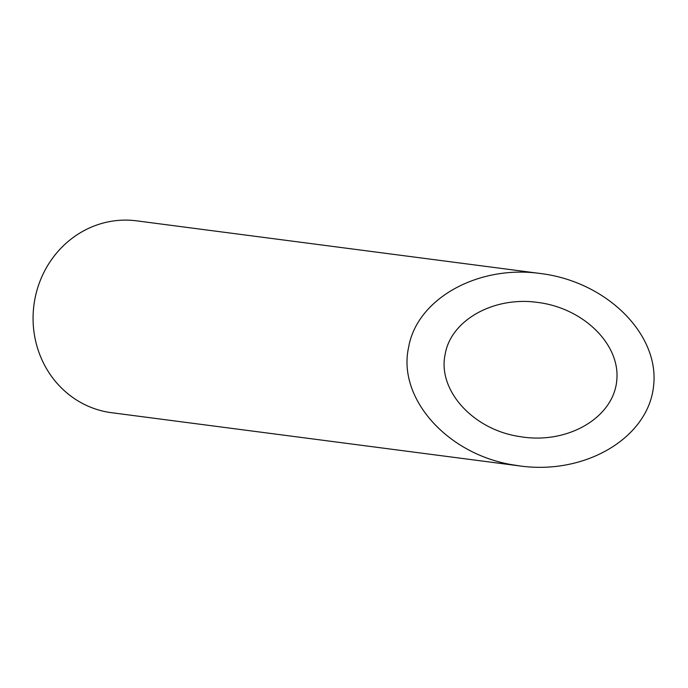 <?xml version="1.0" encoding="UTF-8"?>
<svg xmlns="http://www.w3.org/2000/svg" width="688" height="688" viewBox="0 0 688 688"><rect width="100%" height="100%" fill="white"/><g stroke="black" fill="none" stroke-linecap="round" stroke-linejoin="round"><path stroke-width="1.03" d="M445.196 354.131C437.336 389.477 471.899 428.624 517.703 436.252L523.387 437.147C569.423 443.416 613.18 417.1 616.706 381.023C620.911 345.032 583.94 308.181 537.844 302.445C493.975 296.072 450.975 320.058 445.196 354.131M520.291 466.008L111.508 412.697A96.741 90.85 -82.6 0 1 105.565 411.708A96.741 90.85 -82.6 0 1 34.4 301.843A96.741 90.85 -82.6 0 1 136.534 220.831L540.949 273.583C478.272 264.476 416.842 298.738 408.595 347.414C397.363 397.913 446.727 453.831 512.164 464.735L520.291 466.008C586.056 474.969 648.56 437.379 653.6 385.83C659.611 334.42 606.79 281.779 540.949 273.583"/></g></svg>
